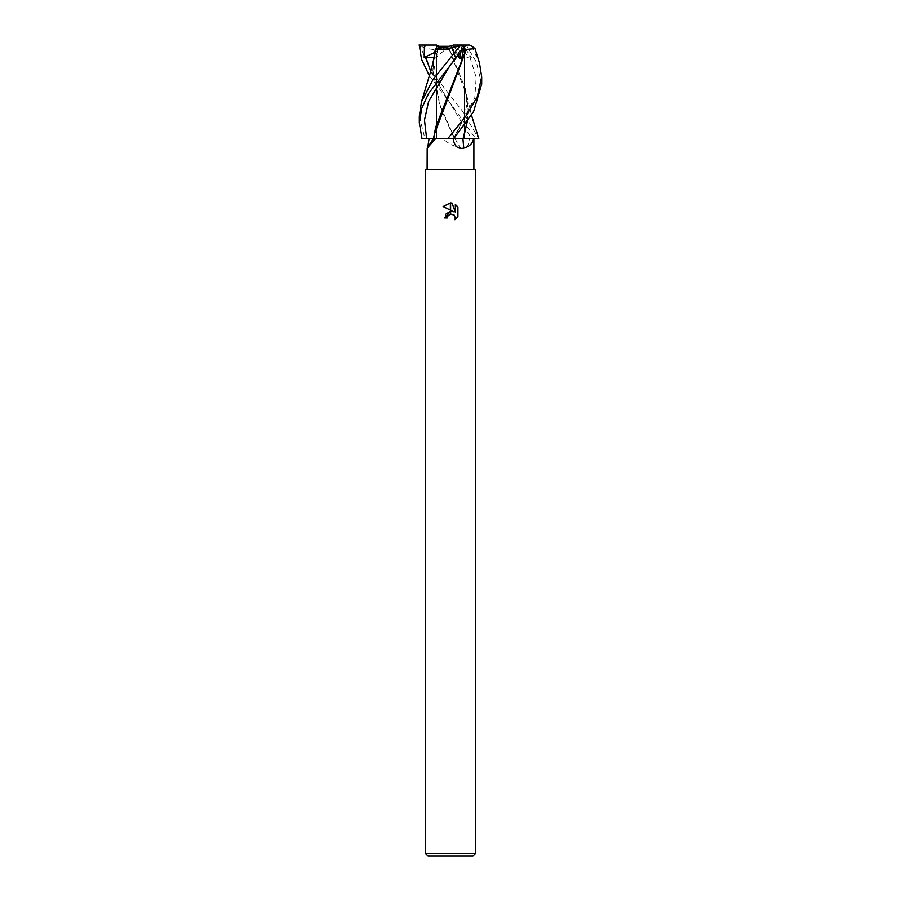 <?xml version="1.0" encoding="UTF-8"?>
<svg xmlns="http://www.w3.org/2000/svg" width="901" height="901" viewBox="0 0 901 901"><rect width="100%" height="100%" fill="white"/><g stroke="black" fill="none" stroke-linecap="round" stroke-linejoin="round"><path stroke-width="0.68" stroke-dasharray="4.5 3.38" d="M475.446 169.805L425.554 169.805M454.949 138.619L442.278 138.619L450.5 144.397L460.535 148.124C466.11 149.352 469.038 146.187 469.308 138.619L454.949 138.619A527.749 269.996 72.6 0 0 460.535 148.124M442.278 138.619L469.308 138.619M451.3 46.3L439.024 46.3L452.212 48.192L454.971 56.887L461.042 51.278L458.26 46.3L450.973 46.3L452.572 48.981L449.599 49.386L465.288 88.467L468.126 109.539L467.27 121.23M463.26 48.834L461.706 48.192L463.778 48.147L461.706 48.192L457.1 46.3L463.238 46.3L458.26 46.3M463.238 46.3L464.409 47.291L460.861 45.05L457.494 45.05L461.042 51.278L452.606 46.3M461.706 48.192L460.952 51.886L461.706 48.192M453.507 45.05L462.956 45.05L455.962 57.371L453.259 51.278L458.091 55.535L453.259 51.278L456.739 46.3L451.052 46.3L458.406 55.13M449.239 46.3L456.739 46.3M472.957 855.95L428.043 855.95M475.446 853.45L425.554 853.45M457.911 216.848L457.911 207.005M443.089 206.554L453.676 211.769M446.063 213.976L444.756 217.952L447.38 217.952M455.343 204.414L455.343 212.388L452.111 203.074M434.237 57.067L432.885 71.156L441.006 109.01L454.453 138.619L429.056 138.619L434.181 138.619L433.437 138.619L434.102 138.619L435.712 127.176M433.618 138.619A527.749 509.797 7.3 0 1 427.187 148.124M427.108 148.789L427.806 146.987M450.5 169.805L427.108 169.805L450.5 169.805M450.973 46.3L455.816 59.139L452.572 48.981M437.582 48.192L436.748 56.887L436.681 48.508L437.199 51.278L449.047 46.3L436.748 56.887L437.582 48.192M466.369 45.05L462.877 45.05L471.347 57.371L461.042 51.278L454.971 56.887L452.212 48.192L436.489 46.3M457.539 45.05L453.259 51.278L451.052 46.3M451.48 46.3L457.1 46.3M449.047 46.3L447.831 46.3M434.879 52.371L437.199 51.278L436.748 56.887L434.124 59.139L434.71 53.733M450.5 138.619L436.467 138.619L450.5 138.619M437.12 45.05L419.607 45.05L430.768 70.751L462.495 111.161L478.746 138.619L475.717 138.619L450.5 103.435L429.518 76.011M481.686 84.153L476.314 61.978L466.144 45.05L469.624 45.05M471.482 45.827L479.445 62.788M434.012 57.461L434.124 59.139M433.584 60.333L432.885 70.402L439.643 104.505L454.859 138.619L476.742 138.619M419.314 116.24L424.934 138.619L421.995 138.619M454.273 138.619L454.859 138.619L454.273 138.619M434.305 134.463L433.764 138.619M455.962 57.371L456.064 56.312L457.517 56.256M466.459 45.05L462.709 45.05M471.347 57.371L469.883 56.921L455.816 59.139M449.599 49.386L448.946 49.375M467.405 121.038L468.137 110.463L466.695 95.303L449.205 49.386M449.52 49.341C435.994 50.591 425.925 49.262 419.292 45.354M469.016 138.619L463.407 138.619M462.877 45.05L457.494 45.05M460.861 45.05L466.042 45.05M430.768 71.517L471.583 138.619M455.951 56.921L450.669 64.376L456.064 56.312M463.531 45.05L462.224 47.19M469.883 56.921L476.178 77.351L474.804 97.77L453.282 138.619M463.576 45.05L464.837 47.19M464.533 47.618L464.533 138.619L464.533 47.618M434.181 138.619L427.198 148.902M436.467 55.062L436.467 138.619L436.467 55.062M434.203 58.621C433.415 61.606 434.259 68.037 436.737 77.891C440.645 90.246 448.788 100.608 450.331 103.221L450.331 103.221M435.712 49.397L434.35 56.921M432.885 70.402L432.885 71.156M453.214 138.619L458.744 129.293L464.803 115.204L466.763 104.595L465.288 88.467M468.126 109.539L468.137 110.463M466.695 95.303L471.471 115.125"/><path stroke-width="1.35" d="M473.577 138.619C472.822 143.383 469.556 146.548 463.778 148.124C457.922 149.352 454.374 146.187 453.135 138.619M464.409 47.291L463.778 48.147L464.409 47.291M460.952 51.886L459.792 56.887L458.091 55.535L459.792 56.887L460.952 51.886M425.554 853.45L428.043 855.95L472.957 855.95L475.446 853.45L425.554 853.45L425.554 169.805L475.446 169.805L475.446 853.45M453.676 211.769L450.624 210.271L450.624 202.905L452.111 203.074L455.343 212.388L455.343 204.414L457.911 207.005L457.911 216.848L454.926 219.709L455.354 217.918L454.183 215.102L450.624 214.01L450.624 211.375L453.676 211.78L450.624 211.375M447.38 217.952L444.756 217.952L450.376 211.408L450.376 214.066L447.808 216.139L447.38 217.952L447.651 216.488M454.926 219.709L457.911 216.848M450.376 210.147L443.089 206.554L450.376 202.894L450.376 210.147M450.286 211.42L446.063 213.976M447.808 216.139L450.342 214.066M450.5 214.033L454.183 215.102L455.354 217.918L454.937 219.698M457.911 207.005L455.343 204.414M452.111 203.074L450.624 202.905M450.5 202.894L443.089 206.554M435.645 138.619L427.187 148.124L433.437 138.619L429.056 138.619L427.806 146.987M427.187 148.124L427.108 169.805M462.934 138.619A527.749 239.812 -73.3 0 0 463.778 148.124M449.239 46.3L437.582 48.192L443.089 46.3L449.239 46.3M439.024 46.3L436.467 45.05L436.681 48.508L436.489 46.3L443.089 46.3M458.406 55.13L461.549 59.139L463.598 48.981L466.47 49.375M434.71 53.733L435.318 48.981L437.582 48.192C440.184 48.339 444.497 47.595 450.5 45.951L453.507 45.05L469.624 45.05L471.482 45.827L475.03 48.654L479.523 63.059M433.527 138.619L421.995 138.619L419.314 122.829L421.736 108.278L428.583 93.456L466.042 45.05M462.269 45.05L459.983 45.827L432.942 79.705L421.465 101.824L419.314 116.24M479.445 62.788L481.686 76.867L477.282 96.756L465.862 116.252L447.82 138.619L453.789 138.619L473.622 111.499L481.686 84.153L481.686 77.272M418.999 45.05L425.666 45.05L424.439 47.19L424.191 57.371L434.012 57.461M435.318 48.981L433.584 60.333M434.237 57.067L435.926 49.386L444.317 49.386L459.983 45.827M424.934 138.619L429.056 138.619M429.518 76.011L421.477 59.184L419.314 45.05M433.494 138.619L434.305 134.463L466.369 49.386L475.03 48.654M448.721 138.619L433.685 138.619M466.189 49.386L435.712 127.176L433.572 138.191M457.517 56.256L461.549 59.139M467.27 121.23L463.114 138.619L453.282 138.619M463.407 138.619L467.405 121.038M471.471 115.125L478.803 138.619L469.016 138.619M425.666 45.05L436.467 45.05M424.191 57.371L434.879 52.371M425.666 56.921L430.768 71.517M424.394 45.05L424.439 47.19M450.669 64.376L428.606 101.498L424.484 120.058L426.635 138.619M473.892 138.619L473.892 169.805M434.305 56.729L431.5 68.769L421.465 101.824M419.314 122.795L419.314 115.947"/></g></svg>
